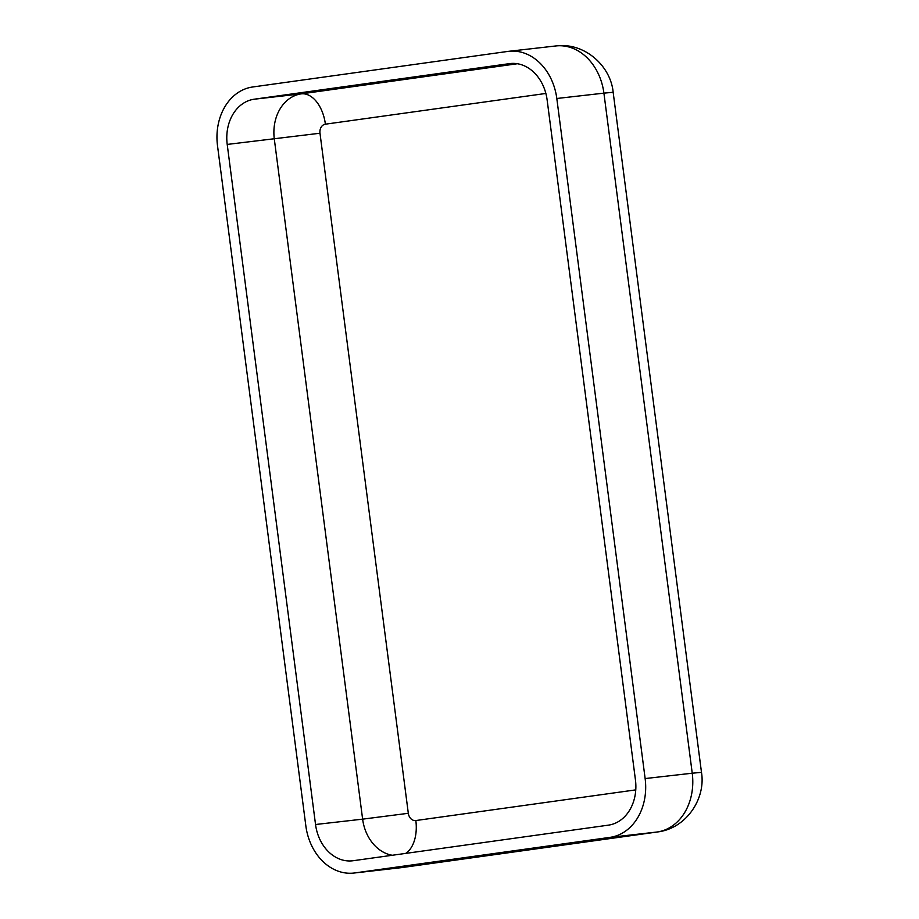<?xml version="1.0" encoding="UTF-8"?>
<svg xmlns="http://www.w3.org/2000/svg" width="919" height="919" viewBox="0 0 919 919"><rect width="100%" height="100%" fill="white"/><g stroke="black" fill="none" stroke-linecap="round" stroke-linejoin="round"><path stroke-width="1.38" d="M645.138 778.565A53.394 42.412 83.5 0 1 610.009 837.358L354.723 872.947A53.394 42.412 83.5 0 1 353.872 873.05A53.394 42.412 83.5 0 1 305.843 825.859L217.516 145.788A53.394 42.412 83.5 0 1 252.645 86.995L507.931 51.407A53.394 42.412 83.5 0 1 508.77 51.303A53.394 42.412 83.5 0 1 556.811 98.494L645.138 778.565L692.237 773.212A53.394 42.412 83.5 0 1 657.096 832.005L401.821 867.593A53.394 42.412 83.5 0 1 400.971 867.697L353.872 873.05M635.443 779.921A41.068 32.624 83.5 0 1 608.412 825.147L353.137 860.724A41.068 32.624 83.5 0 1 352.482 860.804A41.068 32.624 83.5 0 1 315.539 824.504L227.211 144.432A41.068 32.624 83.5 0 1 254.23 99.206L509.517 63.629A41.068 32.624 83.5 0 1 510.16 63.549A41.068 32.624 83.5 0 1 547.115 99.849L635.443 779.921M392.321 855.267A41.068 32.624 83.5 0 1 362.626 819.151L315.539 824.504M635.764 789.88L415.836 820.541A32.854 19.954 -97.9 0 1 405.67 853.406M415.836 820.541A8.214 6.525 83.5 0 1 408.312 813.292L362.626 819.151L274.31 139.079A41.068 32.624 83.5 0 1 301.329 93.853L254.23 99.206M510.815 63.48L509.517 63.629M408.312 813.292L319.984 133.232A8.214 6.525 83.5 0 1 325.395 124.18A32.854 19.954 82.1 0 0 301.329 93.853L517.42 63.733M325.395 124.18L545.875 93.451M319.984 133.232L227.211 144.432M610.009 837.358L657.096 832.005A45.18 27.432 -97.9 0 0 657.522 831.959L402.235 867.536A45.18 27.432 -97.9 0 1 401.821 867.593L354.723 872.947M657.522 831.959C686.47 828.479 705.907 798.531 701.484 772.351L692.237 773.212L603.909 93.141L556.811 98.494M613.157 92.279L603.909 93.141A53.394 42.412 83.5 0 0 555.869 45.95C584.553 42.102 610.767 65.996 613.157 92.279L701.484 772.351M402.235 867.536L400.971 867.697M508.77 51.303L555.869 45.95"/></g></svg>
